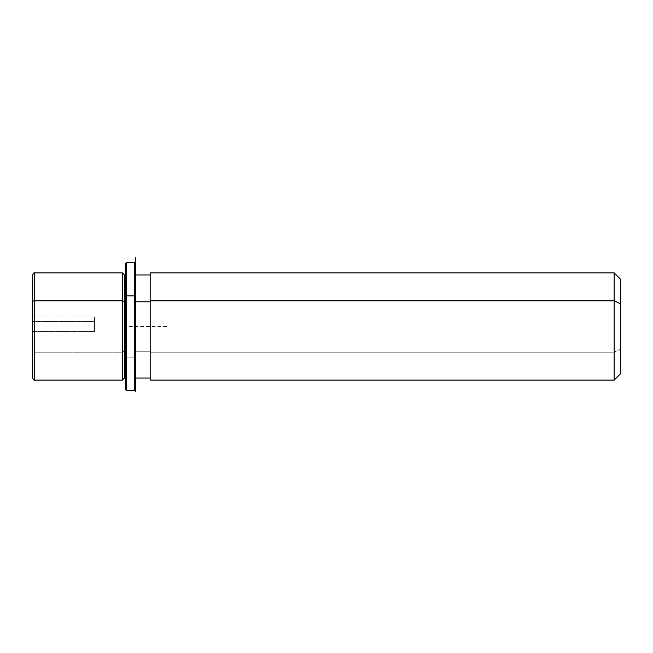 <?xml version="1.0" encoding="UTF-8"?>
<svg xmlns="http://www.w3.org/2000/svg" width="653" height="653" viewBox="0 0 653 653"><rect width="100%" height="100%" fill="white"/><g stroke="black" fill="none" stroke-linecap="round" stroke-linejoin="round"><path stroke-width="0.49" stroke-dasharray="3.27 2.45" d="M94.514 331.504L94.514 316.085L94.514 321.513L32.65 321.513L32.65 316.085L32.65 331.504L94.514 331.504L32.65 331.504L32.65 336.924L32.65 321.513L94.514 321.513L94.514 331.504M124.413 378.063L124.413 351.224L122.348 352.212L122.348 380.119L122.348 352.212L124.413 351.224L124.413 274.954L124.413 378.063M122.348 272.889L122.348 352.212L34.715 352.212L34.715 380.119L34.715 352.212L122.348 352.212L122.348 272.889M125.441 301.792L125.441 378.063L125.441 351.224L124.413 351.224L125.441 351.224L125.441 274.954L125.441 371.745L125.441 301.792M150.19 301.792L150.19 378.063L150.19 351.224L135.759 351.224L135.759 378.063L135.759 274.954L135.759 351.224L150.19 351.224L150.19 274.954L150.19 371.745L150.19 301.792M150.19 378.063L150.19 300.804M150.19 272.889L150.19 352.212L614.163 352.212L614.163 272.889L614.163 352.212L150.19 352.212L150.19 380.119M620.35 373.932L620.35 349.249L614.163 352.212L614.163 380.119L614.163 352.212L620.35 349.249L620.35 279.076M620.35 303.767L620.35 349.249M32.65 274.954L32.65 301.792M32.65 321.513L32.65 331.504L32.65 321.513M34.715 272.889L34.715 352.212L34.715 272.889M32.65 351.224A2.065 0.988 180 0 0 34.715 352.212A2.065 0.988 0 0 1 32.65 351.224L32.65 378.063M125.441 378.063L125.441 296.356M125.441 263.616L125.441 356.66L126.478 357.158L126.478 390.429L126.478 357.158L125.441 356.66L125.441 389.4M126.478 357.158L126.478 262.579L126.478 357.158L134.722 357.158L134.722 262.579L134.722 357.158L126.478 357.158M135.759 296.356L135.759 378.063M135.759 301.792L135.759 371.745L135.759 301.792M134.722 390.429L134.722 357.158L134.722 390.429M135.759 274.954L135.759 389.4L135.759 356.66L134.722 357.158L135.759 356.66L135.759 263.616M166.686 326.508L125.441 326.508L125.441 367.745M32.65 316.085L94.514 316.085M32.65 336.924L94.514 336.924"/><path stroke-width="0.98" d="M122.348 300.804L124.413 301.792L124.413 378.063L124.413 301.792L122.348 300.804L122.348 272.889L122.348 380.119L122.348 300.804L34.715 300.804L122.348 300.804M125.441 274.954L124.413 274.954L124.413 301.792L125.441 301.792L124.413 301.792L124.413 274.954L122.348 272.889L34.715 272.889L34.715 300.804L34.715 272.889C34.209 272.366 33.523 273.052 32.65 274.954L32.65 351.224M135.759 301.792L150.19 301.792L135.759 301.792M150.19 300.804L150.19 272.889L614.163 272.889L620.35 279.076L620.35 303.767L614.163 300.804L614.163 380.119L150.19 380.119L150.19 300.804L614.163 300.804L614.163 272.889L614.163 300.804L150.19 300.804L150.19 378.063L135.759 378.063L135.759 296.356L135.759 391.465L135.759 257.674L135.759 274.954L150.19 274.954M614.163 300.804L620.35 303.767L620.35 373.932L614.163 380.119L614.163 300.804M620.35 349.249L620.35 303.767M32.65 301.792L32.65 378.063C33.523 379.956 34.209 380.65 34.715 380.119L34.715 300.804A2.065 0.988 180 0 0 32.65 301.792A2.065 0.988 0 0 1 34.715 300.804L34.715 380.119L122.348 380.119L124.413 378.063L125.441 378.063L125.441 296.356L126.478 295.858L126.478 390.429L126.478 295.858L125.441 296.356L125.441 263.616L126.478 262.579L126.478 295.858L126.478 262.579L134.722 262.579L134.722 295.858L126.478 295.858L134.722 295.858L134.722 390.429L134.722 295.858L135.759 296.356L134.722 295.858L134.722 262.579L135.759 263.616L135.759 296.356M135.759 389.4L134.722 390.429L126.478 390.429L125.441 389.4L125.441 296.356"/></g></svg>
